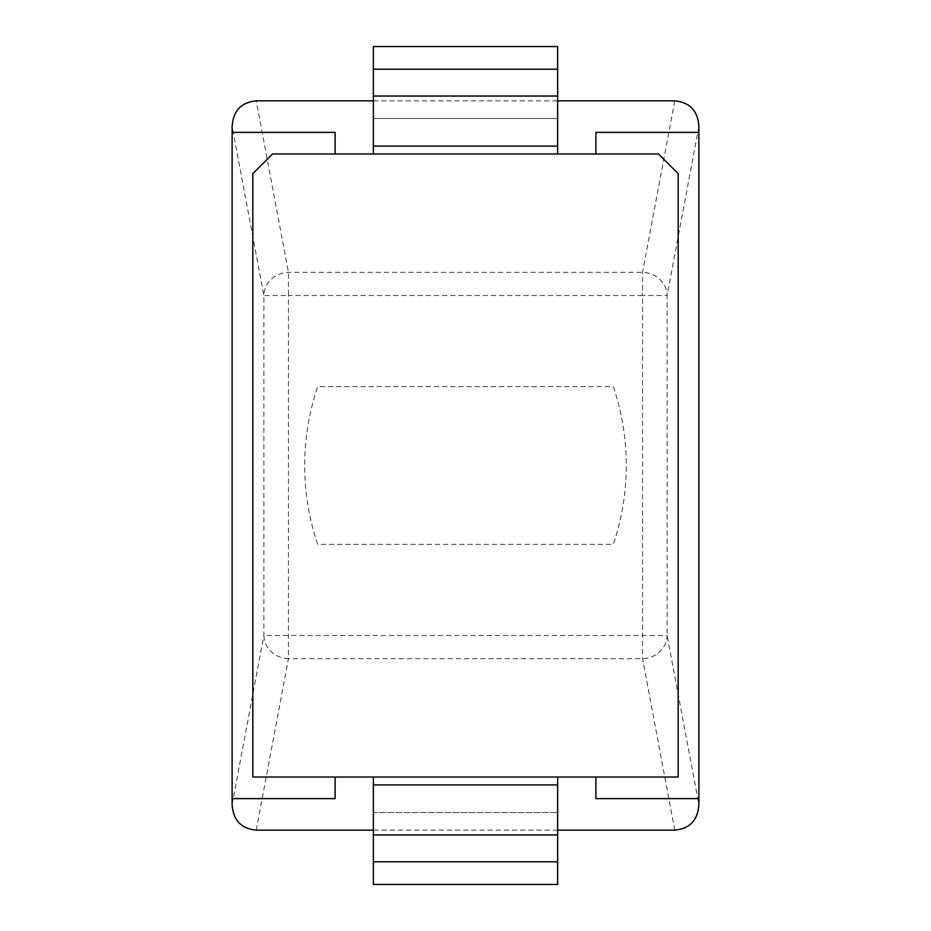 <?xml version="1.0" encoding="UTF-8"?>
<svg xmlns="http://www.w3.org/2000/svg" width="931" height="931" viewBox="0 0 931 931"><rect width="100%" height="100%" fill="white"/><g stroke="black" fill="none" stroke-linecap="round" stroke-linejoin="round"><path stroke-width="0.7" stroke-dasharray="4.66 3.49" d="M678.175 173.678L658.473 153.976L595.887 153.976L595.887 132.388L698.878 132.388L698.878 798.612L595.887 798.612L595.887 777.024L678.175 777.024L678.175 173.678M252.825 777.024L335.113 777.024L335.113 798.612L232.122 798.612L232.122 132.388L335.113 132.388L335.113 153.976L272.527 153.976L252.825 173.678L252.825 777.024M557.646 830.149L373.354 830.149M335.113 777.024L595.887 777.024M595.887 153.976L335.113 153.976M373.354 100.851L557.646 100.851M373.354 777.024L557.646 777.024L557.646 884.45L373.354 884.45L373.354 784.914L373.354 812.507L557.646 812.507L373.354 812.507L557.646 812.507L373.354 812.507L373.354 777.024L557.646 777.024M373.354 861.78L557.646 861.78M373.354 784.914L557.646 784.914M674.754 100.851L642.553 272.352L642.553 295.511L667.131 295.511A24.637 23.112 10.6 0 0 642.553 272.352L288.447 272.352A24.637 23.112 -10.6 0 0 263.869 295.511L288.447 295.511L288.447 272.352L256.246 100.851M256.246 830.149L288.447 658.648L642.553 658.648A24.637 23.112 169.4 0 0 667.131 635.489L263.869 635.489A24.637 23.112 -169.4 0 0 288.447 658.648L288.447 295.511L642.553 295.511L642.553 658.648L674.754 830.149M613.331 386.656A246.378 246.378 0 0 1 613.331 544.344L317.669 544.344A246.378 246.378 0 0 1 317.669 386.656L613.331 386.656A246.378 246.378 0 0 1 613.331 544.344L317.669 544.344A246.378 246.378 0 0 1 317.669 386.656L613.331 386.656M557.646 153.976L373.354 153.976L557.646 153.976L557.646 46.55L373.354 46.55L373.354 146.086L373.354 118.493L557.646 118.493L373.354 118.493L557.646 118.493L373.354 118.493L373.354 153.976M373.354 146.086L557.646 146.086M373.354 69.22L557.646 69.22M698.878 126.465L667.131 295.511L667.131 635.489L698.878 804.535M232.122 804.535L263.869 635.489L263.869 295.511L232.122 126.465"/><path stroke-width="1.4" d="M335.113 777.024L678.175 777.024L678.175 173.678L658.473 153.976L272.527 153.976L252.825 173.678L252.825 777.024L335.113 777.024L335.113 798.612L232.122 798.612L232.122 126.465C233.099 110.859 241.141 102.329 256.246 100.851L373.354 100.851M595.887 153.976L595.887 132.388L698.878 132.388L698.878 804.535C697.901 820.141 689.859 828.671 674.754 830.149L557.646 830.149M373.354 830.149L256.246 830.149C241.141 828.671 233.099 820.141 232.122 804.535L232.122 798.612M698.878 132.388L698.878 126.465C697.901 110.859 689.859 102.329 674.754 100.851L557.646 100.851M698.878 798.612L595.887 798.612L595.887 777.024M373.354 861.78L557.646 861.78L557.646 884.45L373.354 884.45L373.354 777.024M557.646 861.78L557.646 777.024M373.354 784.914L557.646 784.914M232.122 132.388L335.113 132.388L335.113 153.976M373.354 69.22L557.646 69.22L557.646 46.55L373.354 46.55L373.354 153.976M557.646 69.22L557.646 153.976M373.354 146.086L557.646 146.086M373.354 834.956L557.646 834.956M373.354 96.044L557.646 96.044"/></g></svg>
